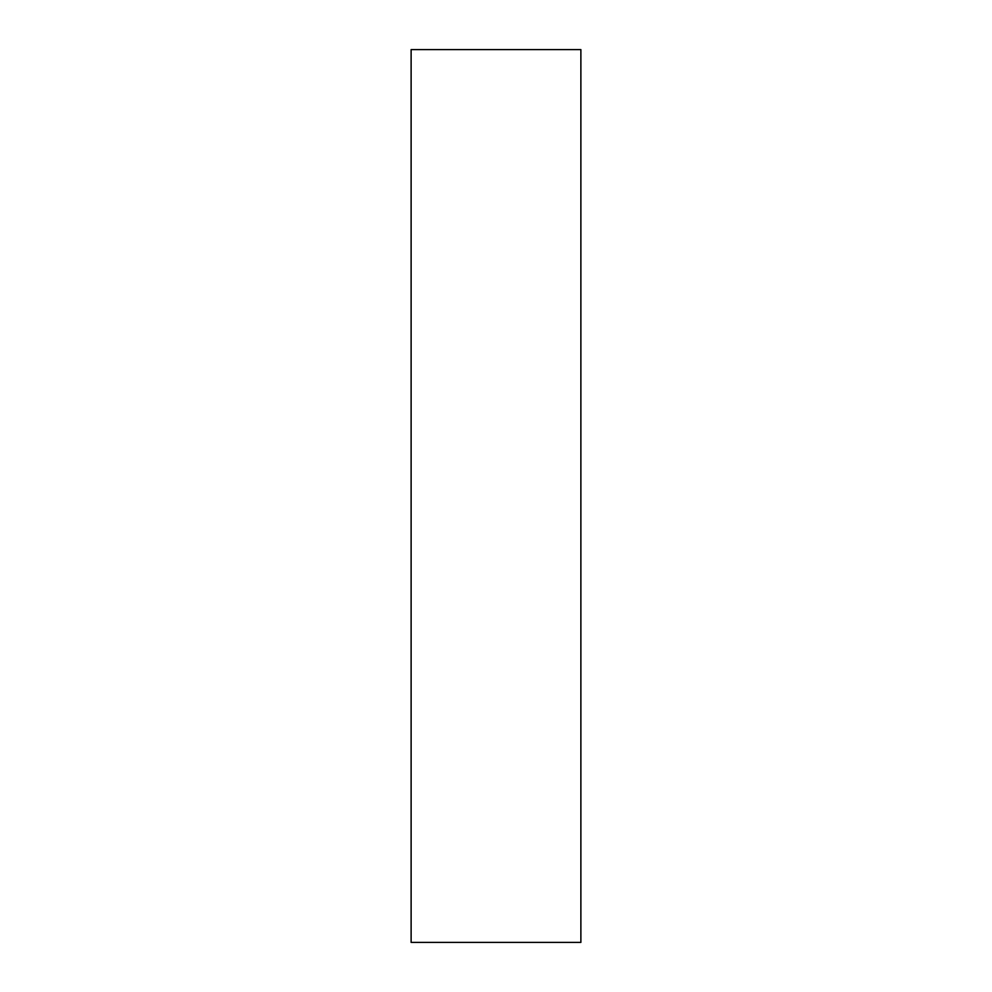 <?xml version="1.0" encoding="UTF-8"?>
<svg xmlns="http://www.w3.org/2000/svg" width="992" height="992" viewBox="0 0 992 992"><rect width="100%" height="100%" fill="white"/><g stroke="black" fill="none" stroke-linecap="round" stroke-linejoin="round"><path stroke-width="1.49" d="M580.878 49.6L411.122 49.6L411.122 942.4L580.878 942.4L580.878 49.6"/></g></svg>
